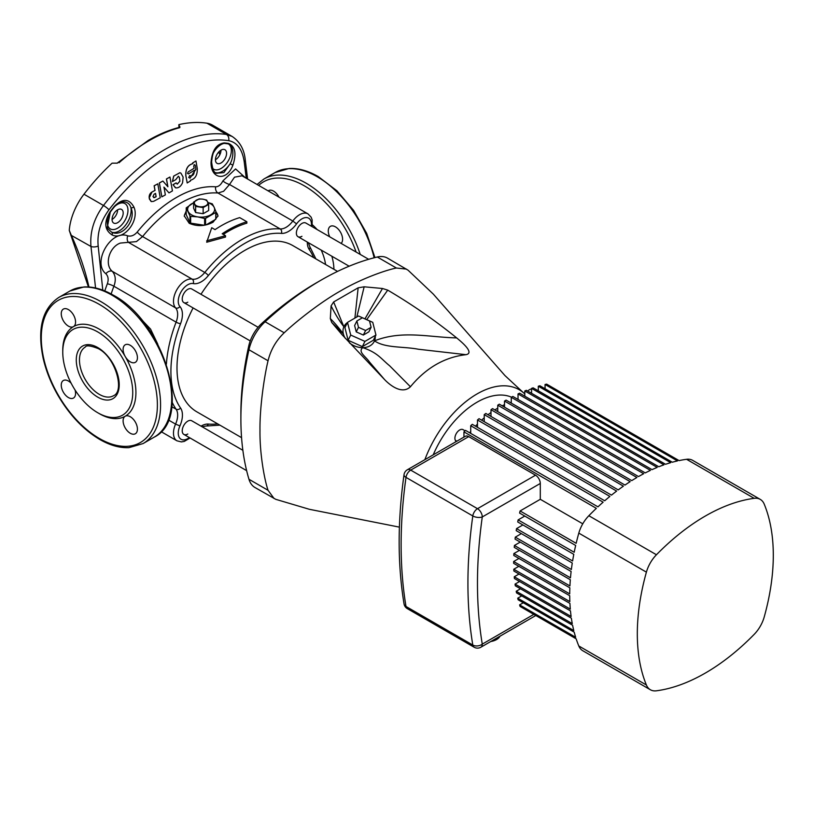 <?xml version="1.0" encoding="UTF-8"?>
<svg xmlns="http://www.w3.org/2000/svg" width="814" height="814" viewBox="0 0 814 814"><rect width="100%" height="100%" fill="white"/><g stroke="black" fill="none" stroke-linecap="round" stroke-linejoin="round"><path stroke-width="1.22" d="M337.556 271.408L292.857 245.604A95.991 55.423 120 0 0 244.872 250.356A95.991 55.423 120 0 0 200.977 294.292M193.101 307.926A95.991 55.423 120 0 0 196.876 411.853L241.565 437.657M207.967 202.635A13.492 7.794 180 0 1 214.163 207.336A13.492 7.794 180 0 1 210.673 214.865A13.492 7.794 180 0 1 197.639 216.88A13.492 7.794 180 0 1 188.095 211.375A13.492 7.794 180 0 1 191.585 203.846A13.492 7.794 180 0 1 193.6 202.89M203.144 213.706L208.659 210.521L208.659 204.406L203.144 207.58L203.144 213.706L195.625 212.535L193.6 208.191L193.6 202.076L199.115 198.891L202.879 199.165L206.644 200.061L208.659 204.406M217.979 216.259A16.87 9.737 0 0 0 216.036 212.139M186.223 212.139A16.87 9.737 0 0 0 184.269 216.31M206.054 224.878L215.781 219.261L215.781 212.454L205.555 218.356L205.555 224.99M204.619 225.173L204.619 218.498L197.639 216.88L190.649 216.341L190.649 223.148L204.212 225.244M190.649 223.148L189.967 222.751L189.967 215.944L186.223 207.875L186.223 214.682L189.967 222.751M207.885 202.462L212.291 203.846L214.163 207.336L216.036 211.915L215.781 219.261M178.917 127.462L178.968 124.674L179.823 127.645L179.019 127.442L179.884 126.77L179.853 127.36M216.239 173.28L223.87 172.619L230.128 163.818C234.483 155.901 233.435 144.8 228.337 143.905A2.249 1.791 -81.1 0 0 228.49 143.417C235.205 146.317 236.681 153.541 232.906 165.11C226.933 181.461 210.795 179.568 211.04 162.464C212.027 150.559 216.412 144.037 224.206 142.908A156.013 90.079 -60 0 1 228.49 143.417M212.729 168.478A14.621 8.445 120 0 0 221.011 168.498A14.621 8.445 120 0 0 230.555 155.627A14.621 8.445 120 0 0 228.337 143.905A155.505 89.784 120 0 0 224.064 143.386L221.062 144.2L216.443 147.802M110.073 211.782L110.307 212.047A14.621 8.445 120 0 0 108.079 226.333A14.621 8.445 120 0 0 117.633 228.185A14.621 8.445 120 0 0 127.971 210.277A14.621 8.445 120 0 0 117.633 204.304A14.621 8.445 120 0 0 114.57 206.603A155.505 89.784 120 0 0 110.307 212.047L107.295 227.35L107.967 228.866L111.691 232.194C122.588 237.719 136.599 219.749 130.912 207.682C129.284 201.465 122.304 200.152 117.674 203.887L114.357 206.329C122.599 198.209 129.1 198.433 133.883 207.01C139.977 220.38 123.891 240.985 112.017 234.9C104.446 229.884 103.795 222.171 110.073 211.782A156.013 90.079 -60 0 1 114.357 206.329M242.867 450.295L191.728 420.767A7.875 4.548 120 0 0 187.79 421.153A7.875 4.548 120 0 0 182.651 428.093A7.875 4.548 120 0 0 183.852 434.401A7.875 4.548 120 0 0 187.79 434.015M368.661 259.3L305.881 223.056A7.875 4.548 120 0 0 301.943 223.443A7.875 4.548 120 0 0 296.795 230.382A7.875 4.548 120 0 0 298.005 236.691A7.875 4.548 120 0 0 301.943 236.304M258.109 327.279L191.728 288.96A7.875 4.548 120 0 0 187.79 289.346A7.875 4.548 120 0 0 182.651 296.286A7.875 4.548 120 0 0 183.852 302.594A7.875 4.548 120 0 0 187.79 302.208M279.009 197.151A10.124 5.84 -120 0 0 273.585 191.137A10.124 5.84 -120 0 0 268.518 190.639A10.124 5.84 -120 0 0 268.152 190.883M341.137 243.406A10.124 5.84 -120 0 0 341.849 235.144A10.124 5.84 -120 0 0 335.439 226.852A10.124 5.84 -120 0 0 330.372 226.353A10.124 5.84 -120 0 0 329.741 236.833M62.77 351.241A51.73 29.864 60 0 1 73.474 326.628A10.124 5.84 -120 0 0 75.02 318.518A10.124 5.84 -120 0 0 68.417 309.595A10.124 5.84 -120 0 0 63.35 309.096A10.124 5.84 -120 0 0 61.803 317.206A10.124 5.84 -120 0 0 68.417 326.129A10.124 5.84 -120 0 0 73.474 326.628A51.73 29.864 60 0 1 99.339 329.192A51.73 29.864 60 0 1 125.203 356.491A10.124 5.84 -120 0 0 130.271 361.833A10.124 5.84 -120 0 0 135.328 362.342A10.124 5.84 -120 0 0 136.884 354.222A10.124 5.84 -120 0 0 130.271 345.309A10.124 5.84 -120 0 0 125.203 344.81A10.124 5.84 -120 0 0 125.203 356.491A51.73 29.864 60 0 1 125.203 416.229A10.124 5.84 -120 0 0 123.657 424.338A10.124 5.84 -120 0 0 130.271 433.262A10.124 5.84 -120 0 0 135.328 433.76A10.124 5.84 -120 0 0 136.884 425.651A10.124 5.84 -120 0 0 130.271 416.727A10.124 5.84 -120 0 0 125.203 416.229A51.73 29.864 60 0 1 99.339 413.665A51.73 29.864 60 0 1 98.535 413.197M71.133 383.211A10.124 5.84 -120 0 0 68.417 381.023A10.124 5.84 -120 0 0 63.35 380.514A10.124 5.84 -120 0 0 61.803 388.624A10.124 5.84 -120 0 0 68.417 397.547A10.124 5.84 -120 0 0 73.474 398.046A10.124 5.84 -120 0 0 75.03 389.957M117.633 209.819A7.875 4.548 120 0 0 112.485 216.748A7.875 4.548 120 0 0 113.695 223.056A7.875 4.548 120 0 0 117.633 222.67A7.875 4.548 120 0 0 122.772 215.73A7.875 4.548 120 0 0 121.571 209.422A7.875 4.548 120 0 0 117.633 209.819A7.875 4.548 -60 0 1 112.067 219.454M221.011 150.132A7.875 4.548 120 0 0 215.863 157.061A7.875 4.548 120 0 0 217.073 163.37A7.875 4.548 120 0 0 221.011 162.983A7.875 4.548 120 0 0 226.15 156.044A7.875 4.548 120 0 0 224.949 149.735A7.875 4.548 120 0 0 221.011 150.132A7.875 4.548 -60 0 1 215.445 159.768M186.223 210.857L184.259 215.863L189.204 223.29C197.151 226.689 205.108 226.333 213.054 222.212L217.999 215.863L215.944 211.66M239.703 217.623A109.656 63.309 120 0 0 221.408 225.651A109.656 63.309 120 0 0 215.049 229.629L211.742 227.717L206.695 242.226L225.509 237.057L225.509 235.673L222.202 233.76A109.656 63.309 -60 0 1 228.561 229.782A109.656 63.309 -60 0 1 246.856 221.754L239.703 217.623M97.751 331.939A49.481 28.571 -120 0 0 73.006 329.487A49.481 28.571 -120 0 0 65.425 369.139A49.481 28.571 -120 0 0 97.751 412.749A49.481 28.571 -120 0 0 122.487 415.201A49.481 28.571 -120 0 0 130.077 375.549A49.481 28.571 -120 0 0 97.751 331.939M104.782 290.934A112.322 64.845 -60 0 1 107.346 283.791C108.771 279.578 108.272 276.231 105.851 273.728C91.799 262.535 111.06 229.253 127.727 235.836C131.085 236.691 134.239 235.439 137.19 232.102A112.322 64.845 -60 0 1 215.639 186.813C218.478 186.813 220.899 184.839 222.894 180.901A5.627 1.506 25.9 0 0 229.517 184.483L292.816 221.021A16.87 9.737 -60 0 1 299.552 214.723A16.87 9.737 -60 0 1 307.987 213.889L242.033 175.804L234.513 177.167L229.517 184.483L223.616 191.27L217.989 193.02A107.967 62.332 120 0 0 180.291 203.286A107.967 62.332 120 0 0 142.582 236.559L136.437 241.605L120.36 243.071C109.229 246.947 104.182 264.703 112.271 271.316C115.588 275.142 116.137 280.108 113.899 286.233A107.967 62.332 120 0 0 111.152 293.966M246.856 221.754L246.856 223.168A107.967 62.332 120 0 0 228.561 231.166A107.967 62.332 120 0 0 223.311 234.401M95.564 287.983L90.975 246.479C89.764 232.132 93.925 218.467 103.47 205.474A163.075 94.149 -60 0 1 164.967 149.45A163.075 94.149 -60 0 1 226.465 134.463L206.96 123.199A163.075 94.149 120 0 0 178.866 124.613L178.968 124.674M179.833 126.872A3.378 1.943 -0 0 0 178.866 125.722L178.866 124.613M117.379 163.146L112.067 163.187A163.075 94.149 120 0 0 83.964 194.21L103.47 205.474A5.627 1.018 37.5 0 1 108.984 209.768C100.57 221.255 96.968 233.353 98.189 246.062L102.798 290.15M206.96 123.199A44.984 25.977 -60 0 1 212.485 125.112L232.112 136.437L226.465 134.463A5.627 4.477 98.6 0 1 228.693 140.659A158.71 91.636 120 0 0 108.984 209.768M88.421 286.955L69.261 230.382A44.984 25.977 -60 0 1 83.964 194.21M140.12 318.101L150.559 329.09L157.784 344.2M222.894 180.901L235.582 168.925L245.36 177.727M246.286 178.256L244.2 161.762C242.338 149.42 237.169 142.389 228.693 140.659M167.816 186.742L166.432 178.958L169.953 177.025L172.436 190.914L168.986 192.877L163.98 187.149L165.364 194.902L161.854 196.846L159.391 182.977L162.892 181.044L167.898 186.762L166.504 178.978L169.953 177.025M168.986 192.877L163.909 187.128M161.854 196.846L159.32 182.957L162.892 181.044M151.892 192.063L154.955 190.415L154.131 185.775L157.794 183.842L160.256 197.761L153.592 201.353L151.262 201.587L149.196 197.944C148.962 195.37 149.868 193.417 151.892 192.063L155.026 190.435L154.212 185.806L157.794 183.842M175.732 187.841L172.965 184.717L176.139 182.885L177.249 184.178L179.884 181.115L179.304 177.279L178.358 176.221M179.304 177.279L178.398 176.231L175.722 179.691L172.415 181.532L173.657 176.109L179.843 172.731M175.397 187.739L173.046 184.747L176.211 182.906M187.189 182.957L185.775 175.458C185.551 168.854 187.871 164.937 192.725 163.685L192.603 162.993L195.971 160.969L197.263 168.437C197.517 175.041 195.228 178.978 190.395 180.23L190.517 180.922L187.189 182.957L185.857 175.478C185.633 168.885 187.953 164.957 192.806 163.706L192.684 163.014L195.971 160.969M69.261 230.382L71.194 235.053A170.94 98.698 60 0 1 88.94 286.986M206.695 240.812L225.509 235.673M70.737 235.073L90.975 246.479A5.627 2.686 -7.4 0 0 98.189 246.062M247.598 179.019L245.268 159.9A5.627 2.686 172.6 0 1 244.2 161.762M105.851 273.728A5.627 3.724 133.9 0 1 112.271 271.316L175.57 307.865A16.87 9.737 -60 0 1 174.857 294.068A16.87 9.737 -60 0 1 185.409 280.627A16.87 9.737 -60 0 1 192.145 279.141A3.378 2.707 102.1 0 1 193.183 283.567A13.492 7.794 120 0 0 187.79 284.758A13.492 7.794 120 0 0 179.355 295.513A13.492 7.794 120 0 0 179.925 306.552A20.248 11.691 -60 0 1 180.555 323.687A104.589 60.389 120 0 0 180.555 408.028A20.248 11.691 -60 0 1 179.925 425.905A13.492 7.794 120 0 0 179.741 438.146A13.492 7.794 120 0 0 189.336 437.566M127.727 235.836A5.627 3.724 -73.9 0 0 128.856 242.603L192.145 279.141A16.87 9.737 120 0 0 198.891 277.666A16.87 9.737 120 0 0 204.782 272.466A107.967 62.332 -60 0 1 242.48 239.194A107.967 62.332 -60 0 1 280.179 228.927A3.378 2.656 94.5 0 1 281.39 233.384A104.589 60.389 120 0 0 244.872 243.335A104.589 60.389 120 0 0 208.343 275.559A20.248 11.691 -60 0 1 193.183 283.567M133.883 207.01A2.249 1.211 159.7 0 1 130.912 207.682A16.87 9.737 -60 0 1 119.22 230.932A16.87 9.737 -60 0 1 111.691 232.194A2.249 1.496 -67.7 0 1 112.017 234.9M232.906 165.11L230.128 163.818A16.87 9.737 -60 0 1 222.598 171.245A16.87 9.737 -60 0 1 215.313 172.588M211.04 162.464A2.249 0.702 -1.1 0 0 211.599 161.986L211.599 161.986C212.332 154.436 213.98 149.674 216.544 147.69L216.473 147.772M213.248 153.164A14.621 8.445 120 0 1 221.011 144.617A14.621 8.445 120 0 1 224.064 143.386A2.249 1.77 -85.1 0 0 224.206 142.908M179.1 127.422L178.866 125.987A3.378 1.943 0 0 1 179.772 126.953M189.57 175.58L189.713 175.62C192.653 176.496 194.231 174.684 194.444 170.207L188.451 173.901L187.535 173.382L188.105 171.958L194.108 168.264L193.722 166.097L194.292 164.662L195.197 165.181L195.909 169.292L190.028 178.174L188.726 177.513L189.713 175.62L190.435 176.028M194.444 170.207L188.451 173.901L187.535 173.382M194.292 164.662L195.197 165.181L195.909 169.292M194.21 164.642L195.116 165.15M188.37 173.881L187.454 173.362M189.631 175.6L190.395 176.017M195.828 169.261L189.988 178.164M173.657 176.109L179.884 172.741L180.901 173.128L183.13 177.106L182.59 182.672C180.932 186.375 178.673 188.105 175.814 187.861M172.497 181.563L173.738 176.129M179.884 181.115L179.385 177.299M177.249 184.178L179.955 181.135M149.196 197.944L151.964 192.084M149.389 199.074L149.267 197.965M151.19 201.557L149.461 199.104M155.484 193.406L156.064 196.693L154.64 197.527L152.971 196.612L154.06 194.231L155.555 193.427L156.135 196.723L153.714 197.629M154.568 197.497L153.673 197.619M186.223 207.875L193.6 202.767M189.967 215.944L190.649 216.341M204.619 218.498L205.555 218.356M215.781 212.454L216.036 211.915M203.144 207.58L195.625 206.42L195.625 212.535M195.625 206.42L193.6 202.076M199.379 206.695A6.746 3.897 180 0 1 194.607 203.938A6.746 3.897 180 0 1 196.357 200.173A6.746 3.897 180 0 1 202.879 199.165A6.746 3.897 180 0 1 207.651 201.923A6.746 3.897 180 0 1 205.901 205.677A6.746 3.897 180 0 1 199.379 206.695M305.881 223.056A7.875 4.548 120 0 0 301.943 223.443A7.875 4.548 120 0 0 296.795 230.382A7.875 4.548 120 0 0 298.005 236.691L349.145 266.209M191.728 288.96A7.875 4.548 120 0 0 187.79 289.346A7.875 4.548 120 0 0 182.651 296.286A7.875 4.548 120 0 0 183.852 302.594L250.234 340.924M191.728 420.767A7.875 4.548 120 0 0 187.79 421.153A7.875 4.548 120 0 0 182.651 428.093A7.875 4.548 120 0 0 183.852 434.401L246.632 470.645M240.893 419.179L240.893 413.665A274.41 158.435 -60 0 1 248.769 345.909A26.994 15.588 -60 0 1 261.701 323.524A274.41 158.435 -60 0 1 316.432 282.814L321.204 280.067A281.156 162.332 120 0 0 321.204 280.067A281.156 162.332 120 0 0 265.12 321.764A33.74 19.475 120 0 0 248.962 349.755A281.156 162.332 120 0 0 240.893 419.179A281.156 162.332 120 0 0 248.962 479.273A33.74 19.475 120 0 0 254.986 487.515L275.783 499.338L309.381 509.299L399.409 527.136M424.857 459.666A84.351 48.698 -60 0 1 454.253 412.342A84.351 48.698 -60 0 1 499.898 385.989A84.351 48.698 -60 0 1 523.148 392.46L504.955 375.569L433.292 294.088L408.068 270.197L387.433 258.099A33.74 19.475 120 0 0 377.299 257A281.156 162.332 120 0 0 321.215 280.057L316.432 282.814A274.41 158.435 -60 0 1 316.442 282.814M406.522 269.119L396.377 268.02C385.154 270.248 360.337 279.141 340.293 291.076C320.258 302.279 295.441 322.039 284.208 332.784C276.088 340.527 270.706 349.857 268.05 360.775C264.367 375.865 259.656 407.244 259.981 430.199C259.656 453.52 264.367 479.456 268.05 490.293L274.074 498.524M375.295 336.386A16.87 12.861 -153.6 0 1 374.511 340.852A16.87 12.861 -153.6 0 1 362.718 347.659A16.87 12.861 -153.6 0 1 349.399 342.857M345.39 338.471A16.87 12.861 -153.6 0 1 343.376 333.964A16.87 12.861 -153.6 0 1 343.874 326.76A16.87 12.861 -153.6 0 1 347.415 322.558M348.127 340.283L362.352 346.611L373.372 340.252L375.956 335.032L372.751 322.334L358.526 316.005L347.507 322.364L344.922 327.584L348.127 340.283L350.712 335.063L364.937 341.392L362.352 346.611M523.148 392.46A84.351 48.698 -60 0 1 524.786 393.925M410.429 386.752C402.096 394.81 390.059 385.348 384.534 379.528L369.536 362.067C365.527 356.176 357.702 351.953 362.718 347.659C377.645 352.543 381.328 359.076 389.621 365.771L410.429 386.752C426.109 367.826 444.627 357.132 465.974 354.68L418.294 349.226C403.378 346.337 385.103 348.239 374.511 340.852C402.238 329.874 429.314 337.372 456.644 337.891C435.012 320.37 412.037 304.456 387.718 290.13L366.707 319.648M331.736 322.456L330.321 318.6C334.452 322.619 338.807 327.737 343.376 333.964L331.736 322.456L341.89 334.544L384.534 379.528M331.084 305.891L333.638 301.963L343.874 326.76C339.367 320.93 335.103 313.97 331.084 305.891L330.321 318.6M354.904 318.091L358.15 287.81L333.638 301.963M358.15 287.81L364.153 286.803L356.817 316.992M364.957 318.864L382.478 288.492L364.153 286.803M382.478 288.492L387.718 290.13M456.644 337.891C463.085 343.152 474.409 353.093 465.974 354.68M364.937 341.392L375.956 335.032M347.507 322.364L350.712 335.063M356.227 331.878L363.339 335.053L368.844 331.868L371.113 327.299L369.505 320.95L362.393 317.786L356.878 320.97L354.619 325.529L356.227 331.878L358.486 327.32L365.598 330.484L363.339 335.053M365.598 330.484L371.113 327.299M356.878 320.97L358.486 327.32M500.01 636.172A13.492 7.794 180 0 1 496.571 639.55A13.492 7.794 180 0 1 490.73 641.534M646.397 685.001A24.746 14.286 120 0 0 650.355 689.743L582.763 650.722A24.746 14.286 -60 0 1 578.805 645.98L646.397 685.001A192.308 111.03 -60 0 1 646.397 572.14L578.805 533.119A24.746 14.286 -60 0 1 588.848 515.73A192.308 111.03 120 0 1 596.357 508.333L463.949 431.888A192.308 111.03 -60 0 1 465.547 430.403L597.954 506.847A192.308 111.03 120 0 1 603.123 502.167L470.716 425.722A192.308 111.03 -60 0 1 472.303 424.328L604.71 500.773A192.308 111.03 120 0 1 609.879 496.418L477.472 419.973A192.308 111.03 -60 0 1 479.059 418.681L611.467 495.126A192.308 111.03 120 0 1 616.636 491.086L484.228 414.641A192.308 111.03 -60 0 1 485.826 413.451L618.233 489.896A192.308 111.03 120 0 1 623.402 486.162L490.995 409.717A192.308 111.03 -60 0 1 492.582 408.618L624.989 485.063A192.308 111.03 120 0 1 630.158 481.634L497.751 405.189A192.308 111.03 -60 0 1 499.338 404.171L631.745 480.616A192.308 111.03 120 0 1 636.914 477.482L504.507 401.048A192.308 111.03 -60 0 1 505.311 400.58A192.308 111.03 -60 0 1 506.105 400.122L638.512 476.566A192.308 111.03 120 0 1 643.681 473.728L511.273 397.293A192.308 111.03 -60 0 1 512.861 396.459L645.268 472.903A192.308 111.03 120 0 1 650.437 470.37L518.03 393.925A192.308 111.03 -60 0 1 519.617 393.193L652.024 469.637A192.308 111.03 120 0 1 657.193 467.399L524.786 390.954A192.308 111.03 -60 0 1 526.383 390.313L658.791 466.758A192.308 111.03 120 0 1 663.959 464.825L531.552 388.38A192.308 111.03 -60 0 1 533.139 387.84L665.547 464.275A192.308 111.03 120 0 1 670.716 462.667L538.308 386.223A192.308 111.03 -60 0 1 539.896 385.775L672.303 462.22A192.308 111.03 120 0 1 677.472 460.928L545.065 384.483A192.308 111.03 -60 0 1 546.662 384.147L679.069 460.592A192.308 111.03 120 0 1 686.578 459.3A24.746 14.286 -60 0 1 692.663 460.358L760.256 499.379A24.746 14.286 120 0 0 754.181 498.331L686.578 459.3M588.848 515.73L656.44 554.751A192.308 111.03 -60 0 1 705.311 516.045A192.308 111.03 -60 0 1 754.181 498.331M433.211 454.843A74.227 42.857 -60 0 1 477.075 402.187A74.227 42.857 -60 0 1 511.039 396.978L511.507 397.171M469.678 432.783A81.532 47.08 -60 0 1 470.716 431.542M475.488 426.17A81.532 47.08 -60 0 1 477.472 424.114M481.603 420.146A81.532 47.08 -60 0 1 484.228 417.816M488.034 414.723A81.532 47.08 -60 0 1 490.995 412.515M494.841 409.92A81.532 47.08 -60 0 1 497.751 408.16M502.167 405.81A81.532 47.08 -60 0 1 504.507 404.711M510.256 402.523A81.532 47.08 -60 0 1 511.273 402.208M463.949 431.888L463.949 437.098M468.722 436.619L410.704 470.116A6.746 3.897 -120 0 0 407.336 469.79L465.354 436.284A6.746 3.897 60 0 1 468.722 436.619L535.52 475.193A6.746 3.897 60 0 1 540.293 483.455L482.275 516.951A449.847 259.727 120 0 0 482.275 644.128A6.746 4.508 170.5 0 1 472.802 645.044A6.746 3.897 -60 0 0 474.135 647.222A6.746 6.746 0 0 0 480.881 647.222L535.795 615.516L576.159 638.827L520.095 606.45A192.308 111.03 -60 0 1 519.597 604.904L523.3 602.767M519.597 604.904L575.661 637.27A192.308 111.03 120 0 1 574.196 632.152L518.131 599.786A192.308 111.03 -60 0 1 517.724 598.188L521.703 595.889M517.724 598.188L573.789 630.555A192.308 111.03 120 0 1 572.598 625.264L516.534 592.897A192.308 111.03 -60 0 1 516.208 591.249L520.472 588.797M516.208 591.249L572.273 623.616A192.308 111.03 120 0 1 571.367 618.172L515.303 585.805A192.308 111.03 -60 0 1 515.058 584.106L519.576 581.501M515.058 584.106L571.123 616.483A192.308 111.03 120 0 1 570.472 610.887L514.407 578.52A192.308 111.03 -60 0 1 514.255 576.77L519.037 574.012M514.255 576.77L570.319 609.137A192.308 111.03 120 0 1 569.932 603.398L513.868 571.021A192.308 111.03 -60 0 1 513.787 569.23L518.823 566.32M513.787 569.23L569.851 601.607A192.308 111.03 120 0 1 569.719 595.706L513.654 563.339A192.308 111.03 -60 0 1 513.654 561.507L518.956 558.445M513.654 561.507L569.719 593.874A192.308 111.03 120 0 1 569.851 587.83L513.787 555.463A192.308 111.03 -60 0 1 513.868 553.581L519.424 550.376M513.868 553.581L569.932 585.948A192.308 111.03 120 0 1 570.319 579.751L514.255 547.384A192.308 111.03 -60 0 1 514.407 545.461L520.227 542.104M514.407 545.461L570.472 577.828A192.308 111.03 120 0 1 571.123 571.489L515.058 539.112A192.308 111.03 -60 0 1 515.303 537.138L521.377 533.628M515.303 537.138L571.367 569.505A192.308 111.03 120 0 1 572.273 563.013L516.208 530.647A192.308 111.03 -60 0 1 516.534 528.622L522.893 524.949M516.534 528.622L572.598 560.988A192.308 111.03 120 0 1 573.789 554.334L517.724 521.967A192.308 111.03 -60 0 1 518.131 519.892L524.765 516.066M518.131 519.892L574.196 552.268A192.308 111.03 120 0 1 575.661 545.451L519.597 513.074A192.308 111.03 -60 0 1 520.095 510.958L540.293 499.297L582.763 523.809M540.293 483.455L540.293 499.297M504.507 401.048L504.507 407.163M511.273 397.293L511.273 403.113M518.03 393.925L518.03 399.45M524.786 390.954L524.786 396.174M531.552 388.38L531.552 393.294M538.308 386.223L538.308 390.822M545.065 384.483L545.065 388.756M497.751 405.189L497.751 411.599M490.995 409.717L490.995 416.432M484.228 414.641L484.228 421.672M477.472 419.973L477.472 427.309M470.716 425.722L470.716 433.384M578.805 533.119A192.308 111.03 120 0 0 576.159 543.325L520.095 510.958M576.159 638.827A192.308 111.03 120 0 0 578.805 645.98M760.256 499.379A24.746 14.286 120 0 1 764.214 504.12A192.308 111.03 -60 0 1 764.214 616.981A24.746 14.286 120 0 1 754.181 634.371A192.308 111.03 -60 0 1 656.44 690.801A24.746 14.286 120 0 1 650.355 689.743M656.44 554.751A24.746 14.286 120 0 0 646.397 572.14M535.52 475.193L477.503 508.689A6.746 3.897 120 0 0 472.802 515.954A456.603 263.624 -60 0 0 472.802 645.044L406.003 606.471A456.603 263.624 120 0 1 406.003 477.391A6.746 3.897 -60 0 1 410.704 470.116L477.503 508.689A6.746 3.897 -120 0 1 482.275 516.951A6.746 3.164 -172 0 1 472.802 515.954L406.003 477.391A6.746 3.164 -172 0 1 404.019 474.694C397.527 521.387 397.537 564.468 404.049 603.917L404.049 603.917A6.746 6.746 0 0 0 407.336 608.648A6.746 3.897 120 0 1 406.003 606.471A6.746 4.508 170.5 0 1 404.049 603.917M465.089 430.83L463.054 429.65A6.746 3.897 120 0 0 456.939 432.56A6.746 3.897 120 0 0 455.352 440.323L456.054 441.656M527.716 391.086A6.746 3.897 -60 0 1 531.552 389.041M179.823 127.645A163.075 94.149 120 0 0 149.44 140.486A163.075 94.149 120 0 0 119.058 162.739M97.751 347.558A30.362 17.532 60 0 1 119.22 384.737A30.362 17.532 60 0 1 97.751 397.14A30.362 17.532 60 0 1 76.282 359.951A30.362 17.532 60 0 1 97.751 347.558M99.339 394.383A28.114 16.229 -120 0 0 113.4 395.777C124.969 391.524 115.669 357.244 98.219 348.585C90.496 345.584 86.192 345.085 85.287 347.079A28.114 16.229 -120 0 0 80.973 369.607A28.114 16.229 -120 0 0 99.339 394.383M374.125 257.794A84.351 48.698 -120 0 0 317.236 176.76A84.351 48.698 -120 0 0 275.061 172.578L263.929 179.009A84.351 48.698 60 0 1 306.105 183.191A84.351 48.698 60 0 1 360.246 254.446M356.115 252.055A82.102 47.395 -120 0 0 304.507 185.938A82.102 47.395 -120 0 0 258.649 185.399M69.892 291.036L83.923 286.955C93.183 286.487 102.94 289.204 113.187 295.106C163.889 321.51 193.356 418.243 154.233 437.128A84.351 48.698 -120 0 0 167.165 369.536A84.351 48.698 -120 0 0 112.067 295.207A84.351 48.698 -120 0 0 69.892 291.036L58.761 297.466A84.351 48.698 60 0 1 100.926 301.638A84.351 48.698 60 0 1 156.034 375.966A84.351 48.698 60 0 1 143.101 443.559L128.978 447.649C119.75 448.087 110.022 445.37 99.807 439.489C83.404 429.731 69.394 414.916 57.774 395.055C50.916 383.068 46.052 370.838 43.183 358.384C37.068 328.937 42.257 308.628 58.761 297.466M99.339 438.461A82.102 47.395 -120 0 0 157.387 404.945A82.102 47.395 -120 0 0 99.339 304.395A82.102 47.395 -120 0 0 41.29 337.912A82.102 47.395 -120 0 0 99.339 438.461M312.383 224.776A41.616 24.023 60 0 1 317.094 229.528M331.858 256.237A41.616 24.023 60 0 1 333.923 269.312M325.569 264.489A35.989 20.777 -120 0 0 321.215 250.091M311.355 226.221A13.492 7.794 120 0 0 301.943 218.854A13.492 7.794 120 0 0 296.55 223.891A20.248 11.691 -60 0 1 281.39 233.384M201.038 426.139A20.248 11.691 -60 0 1 201.272 425.997A20.248 11.691 -60 0 1 208.343 424.074A3.378 2.656 94.5 0 1 205.698 426.058L219.902 425.152M296.55 223.891L292.816 221.021A16.87 9.737 120 0 1 286.07 227.33A16.87 9.737 120 0 1 280.179 228.927L217.989 193.02A5.627 4.426 94.5 0 1 215.639 186.813M137.19 232.102A5.627 1.221 39 0 0 142.582 236.559L204.782 272.466A3.378 0.733 39 0 1 208.343 275.559M171.805 406.735L176.099 409.208A107.967 62.332 -60 0 1 172.212 402.381M166.392 364.153A107.967 62.332 -60 0 1 176.099 322.141L113.899 286.233A5.627 1.221 -159 0 0 107.346 283.791M219.811 150.977L220.879 151.597M219.027 151.689A170.94 98.698 60 0 1 220.116 154.131M208.343 424.074A104.589 60.389 120 0 0 217.643 423.85M313.634 257.59A104.589 60.389 120 0 0 309.178 249.43A20.248 11.691 -60 0 1 307.316 242.063M161.121 431.664L176.974 440.822A16.87 9.737 -60 0 1 175.57 424.104L168.447 419.993M179.925 425.905L175.57 424.104A16.87 9.737 120 0 0 176.099 409.208A3.378 2.656 145.5 0 0 180.555 408.028M180.555 323.687A3.378 0.733 -159 0 1 176.099 322.141A16.87 9.737 120 0 0 175.57 307.865A3.378 2.707 -42.1 0 0 179.925 306.552M308.404 242.694L309.574 246.143A3.378 2.656 145.5 0 1 309.178 249.43M396.377 268.02L377.299 257M261.701 323.524L265.12 321.764L284.208 332.784M268.05 360.775L248.962 349.755L248.769 345.909M248.962 479.273L268.05 490.293M480.881 647.222A6.746 3.897 -120 0 0 482.275 644.128L533.811 614.377M456.858 441.188L455.352 440.323M116.992 163.248L148.311 140.374C158.699 134.381 168.936 130.067 179.019 127.442M275.061 172.578L289.092 168.498C298.362 168.03 308.109 170.747 318.355 176.648L336.945 190.812L353.591 210.368L366.687 233.384L374.939 257.58M307.987 213.889L311.121 217.155L312.149 219.902L312.088 226.638M202.126 426.77L205.698 426.058M154.233 437.128L143.101 443.559M216.3 173.321L216.321 173.331C214.082 172.883 212.505 169.098 211.599 161.986M176.974 440.822L181.369 441.9L184.259 441.412L190.069 437.993M315.883 258.893L309.574 246.143M245.268 159.9C244.231 149.43 239.845 141.605 232.112 136.437M107.316 227.411L107.967 228.856M263.929 179.009L257.041 184.473M218.712 152.025L219.882 154.66M407.336 469.79A6.746 6.746 0 0 0 404.019 474.694M474.135 647.222L407.336 608.648"/></g></svg>
